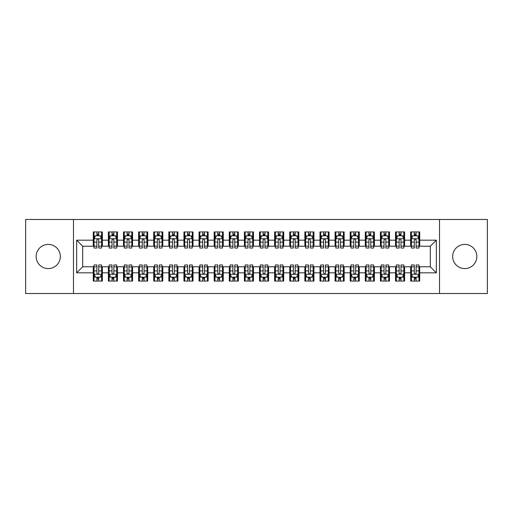 <?xml version="1.0" encoding="UTF-8"?>
<svg xmlns="http://www.w3.org/2000/svg" width="513" height="513" viewBox="0 0 513 513"><rect width="100%" height="100%" fill="white"/><g stroke="black" fill="none" stroke-linecap="round" stroke-linejoin="round"><path stroke-width="0.77" d="M464.759 244.412A12.088 12.088 0 0 0 452.665 256.5A12.088 12.088 0 0 0 464.759 268.588A12.088 12.088 0 0 0 476.846 256.5A12.088 12.088 0 0 0 464.759 244.412M48.241 244.412A12.088 12.088 0 0 0 36.154 256.5A12.088 12.088 0 0 0 48.241 268.588A12.088 12.088 0 0 0 60.335 256.5A12.088 12.088 0 0 0 48.241 244.412M439.519 293.526L487.35 293.526L487.35 219.474L439.519 219.474L439.519 293.526L73.481 293.526L73.481 219.474L25.65 219.474L25.65 293.526L73.481 293.526M439.519 219.474L73.481 219.474M76.655 272.82L76.655 240.18L93.283 240.18L93.283 246.221L82.702 246.221L82.702 266.779L76.655 272.82L93.283 272.82L93.283 281.06L102.35 281.06L102.35 272.82L108.39 272.82L108.39 281.06L117.464 281.06L117.464 272.82L123.505 272.82L123.505 281.06L132.572 281.06L132.572 272.82L138.619 272.82L138.619 281.06L147.686 281.06L147.686 272.82L153.733 272.82L153.733 281.06L162.801 281.06L162.801 272.82L168.848 272.82L168.848 281.06L177.915 281.06L177.915 272.82L183.955 272.82L183.955 281.06L193.023 281.06L193.023 272.82L199.07 272.82L199.07 281.06L208.137 281.06L208.137 272.82L214.184 272.82L214.184 281.06L223.251 281.06L223.251 272.82L229.298 272.82L229.298 281.06L238.365 281.06L238.365 272.82L244.412 272.82L244.412 281.06L253.48 281.06L253.48 272.82L259.52 272.82L259.52 281.06L268.588 281.06L268.588 272.82L274.635 272.82L274.635 281.06L283.702 281.06L283.702 272.82L289.749 272.82L289.749 281.06L298.816 281.06L298.816 272.82L304.863 272.82L304.863 281.06L313.93 281.06L313.93 272.82L319.977 272.82L319.977 281.06L329.045 281.06L329.045 272.82L335.085 272.82L335.085 281.06L344.152 281.06L344.152 272.82L350.199 272.82L350.199 281.06L359.267 281.06L359.267 272.82L365.314 272.82L365.314 281.06L374.381 281.06L374.381 272.82L380.428 272.82L380.428 281.06L389.495 281.06L389.495 272.82L395.536 272.82L395.536 281.06L404.61 281.06L404.61 272.82L410.65 272.82L410.65 281.06L419.717 281.06L419.717 266.779L430.298 266.779L430.298 246.221L419.717 246.221L419.717 240.18L436.345 240.18L436.345 272.82L419.717 272.82M419.717 240.18L419.717 231.94L410.65 231.94L410.65 240.18L404.61 240.18L404.61 231.94L395.536 231.94L395.536 240.18L389.495 240.18L389.495 231.94L380.428 231.94L380.428 240.18L374.381 240.18L374.381 231.94L365.314 231.94L365.314 240.18L359.267 240.18L359.267 231.94L350.199 231.94L350.199 240.18L344.152 240.18L344.152 231.94L335.085 231.94L335.085 240.18L329.045 240.18L329.045 231.94L319.977 231.94L319.977 240.18L313.93 240.18L313.93 231.94L304.863 231.94L304.863 240.18L298.816 240.18L298.816 231.94L289.749 231.94L289.749 240.18L283.702 240.18L283.702 231.94L274.635 231.94L274.635 240.18L268.588 240.18L268.588 231.94L259.52 231.94L259.52 240.18L253.48 240.18L253.48 231.94L244.412 231.94L244.412 240.18L238.365 240.18L238.365 231.94L229.298 231.94L229.298 240.18L223.251 240.18L223.251 231.94L214.184 231.94L214.184 240.18L208.137 240.18L208.137 231.94L199.07 231.94L199.07 240.18L193.023 240.18L193.023 231.94L183.955 231.94L183.955 240.18L177.915 240.18L177.915 231.94L168.848 231.94L168.848 240.18L162.801 240.18L162.801 231.94L153.733 231.94L153.733 240.18L147.686 240.18L147.686 231.94L138.619 231.94L138.619 240.18L132.572 240.18L132.572 231.94L123.505 231.94L123.505 240.18L117.464 240.18L117.464 231.94L108.39 231.94L108.39 240.18L102.35 240.18L102.35 231.94L93.283 231.94L93.283 240.18M404.61 272.82L404.61 266.779L410.65 266.779L410.65 272.82M436.345 240.18L430.298 246.221M389.495 272.82L389.495 266.779L395.536 266.779L395.536 272.82M410.65 240.18L410.65 246.221L404.61 246.221L404.61 240.18M374.381 272.82L374.381 266.779L380.428 266.779L380.428 272.82M395.536 240.18L395.536 246.221L389.495 246.221L389.495 240.18M359.267 272.82L359.267 266.779L365.314 266.779L365.314 272.82M380.428 240.18L380.428 246.221L374.381 246.221L374.381 240.18M344.152 272.82L344.152 266.779L350.199 266.779L350.199 272.82M365.314 240.18L365.314 246.221L359.267 246.221L359.267 240.18M329.045 272.82L329.045 266.779L335.085 266.779L335.085 272.82M350.199 240.18L350.199 246.221L344.152 246.221L344.152 240.18M313.93 272.82L313.93 266.779L319.977 266.779L319.977 272.82M335.085 240.18L335.085 246.221L329.045 246.221L329.045 240.18M298.816 272.82L298.816 266.779L304.863 266.779L304.863 272.82M319.977 240.18L319.977 246.221L313.93 246.221L313.93 240.18M283.702 272.82L283.702 266.779L289.749 266.779L289.749 272.82M304.863 240.18L304.863 246.221L298.816 246.221L298.816 240.18M268.588 272.82L268.588 266.779L274.635 266.779L274.635 272.82M289.749 240.18L289.749 246.221L283.702 246.221L283.702 240.18M253.48 272.82L253.48 266.779L259.52 266.779L259.52 272.82M274.635 240.18L274.635 246.221L268.588 246.221L268.588 240.18M238.365 272.82L238.365 266.779L244.412 266.779L244.412 272.82M259.52 240.18L259.52 246.221L253.48 246.221L253.48 240.18M223.251 272.82L223.251 266.779L229.298 266.779L229.298 272.82M244.412 240.18L244.412 246.221L238.365 246.221L238.365 240.18M208.137 272.82L208.137 266.779L214.184 266.779L214.184 272.82M229.298 240.18L229.298 246.221L223.251 246.221L223.251 240.18M193.023 272.82L193.023 266.779L199.07 266.779L199.07 272.82M214.184 240.18L214.184 246.221L208.137 246.221L208.137 240.18M177.915 272.82L177.915 266.779L183.955 266.779L183.955 272.82M199.07 240.18L199.07 246.221L193.023 246.221L193.023 240.18M162.801 272.82L162.801 266.779L168.848 266.779L168.848 272.82M183.955 240.18L183.955 246.221L177.915 246.221L177.915 240.18M147.686 272.82L147.686 266.779L153.733 266.779L153.733 272.82M168.848 240.18L168.848 246.221L162.801 246.221L162.801 240.18M132.572 272.82L132.572 266.779L138.619 266.779L138.619 272.82M153.733 240.18L153.733 246.221L147.686 246.221L147.686 240.18M117.464 272.82L117.464 266.779L123.505 266.779L123.505 272.82M138.619 240.18L138.619 246.221L132.572 246.221L132.572 240.18M102.35 272.82L102.35 266.779L108.39 266.779L108.39 272.82M123.505 240.18L123.505 246.221L117.464 246.221L117.464 240.18M82.702 266.779L93.283 266.779L93.283 272.82M108.39 240.18L108.39 246.221L102.35 246.221L102.35 240.18M410.65 235.717L411.407 235.717M414.28 235.717L416.094 235.717M418.967 235.717L419.717 235.717M395.536 235.717L396.293 235.717M399.165 235.717L400.98 235.717M403.853 235.717L404.61 235.717M380.428 235.717L381.185 235.717M384.051 235.717L385.866 235.717M388.739 235.717L389.495 235.717M365.314 235.717L366.07 235.717M368.943 235.717L370.752 235.717M373.624 235.717L374.381 235.717M350.199 235.717L350.956 235.717M353.829 235.717L355.644 235.717M358.51 235.717L359.267 235.717M335.085 235.717L335.842 235.717M338.715 235.717L340.529 235.717M343.402 235.717L344.152 235.717M319.977 235.717L320.728 235.717M323.6 235.717L325.415 235.717M328.288 235.717L329.045 235.717M304.863 235.717L305.62 235.717M308.486 235.717L310.301 235.717M313.174 235.717L313.93 235.717M289.749 235.717L290.505 235.717M293.378 235.717L295.187 235.717M298.059 235.717L298.816 235.717M274.635 235.717L275.391 235.717M278.264 235.717L280.079 235.717M282.945 235.717L283.702 235.717M259.52 235.717L260.277 235.717M263.15 235.717L264.964 235.717M267.837 235.717L268.588 235.717M244.412 235.717L245.163 235.717M248.036 235.717L249.85 235.717M252.723 235.717L253.48 235.717M229.298 235.717L230.055 235.717M232.921 235.717L234.736 235.717M237.609 235.717L238.365 235.717M214.184 235.717L214.941 235.717M217.813 235.717L219.622 235.717M222.495 235.717L223.251 235.717M199.07 235.717L199.826 235.717M202.699 235.717L204.514 235.717M207.38 235.717L208.137 235.717M183.955 235.717L184.712 235.717M187.585 235.717L189.4 235.717M192.272 235.717L193.023 235.717M168.848 235.717L169.598 235.717M172.471 235.717L174.285 235.717M177.158 235.717L177.915 235.717M153.733 235.717L154.49 235.717M157.356 235.717L159.171 235.717M162.044 235.717L162.801 235.717M138.619 235.717L139.376 235.717M142.248 235.717L144.057 235.717M146.93 235.717L147.686 235.717M123.505 235.717L124.261 235.717M127.134 235.717L128.949 235.717M131.815 235.717L132.572 235.717M108.39 235.717L109.147 235.717M112.02 235.717L113.835 235.717M116.707 235.717L117.464 235.717M93.283 235.717L94.033 235.717M96.906 235.717L98.72 235.717M101.593 235.717L102.35 235.717M93.283 277.283L94.033 277.283M96.906 277.283L98.72 277.283M101.593 277.283L102.35 277.283M108.39 277.283L109.147 277.283M112.02 277.283L113.835 277.283M116.707 277.283L117.464 277.283M123.505 277.283L124.261 277.283M127.134 277.283L128.949 277.283M131.815 277.283L132.572 277.283M138.619 277.283L139.376 277.283M142.248 277.283L144.057 277.283M146.93 277.283L147.686 277.283M153.733 277.283L154.49 277.283M157.356 277.283L159.171 277.283M162.044 277.283L162.801 277.283M168.848 277.283L169.598 277.283M172.471 277.283L174.285 277.283M177.158 277.283L177.915 277.283M183.955 277.283L184.712 277.283M187.585 277.283L189.4 277.283M192.272 277.283L193.023 277.283M199.07 277.283L199.826 277.283M202.699 277.283L204.514 277.283M207.38 277.283L208.137 277.283M214.184 277.283L214.941 277.283M217.813 277.283L219.622 277.283M222.495 277.283L223.251 277.283M229.298 277.283L230.055 277.283M232.921 277.283L234.736 277.283M237.609 277.283L238.365 277.283M244.412 277.283L245.163 277.283M248.036 277.283L249.85 277.283M252.723 277.283L253.48 277.283M259.52 277.283L260.277 277.283M263.15 277.283L264.964 277.283M267.837 277.283L268.588 277.283M274.635 277.283L275.391 277.283M278.264 277.283L280.079 277.283M282.945 277.283L283.702 277.283M289.749 277.283L290.505 277.283M293.378 277.283L295.187 277.283M298.059 277.283L298.816 277.283M304.863 277.283L305.62 277.283M308.486 277.283L310.301 277.283M313.174 277.283L313.93 277.283M319.977 277.283L320.728 277.283M323.6 277.283L325.415 277.283M328.288 277.283L329.045 277.283M335.085 277.283L335.842 277.283M338.715 277.283L340.529 277.283M343.402 277.283L344.152 277.283M350.199 277.283L350.956 277.283M353.829 277.283L355.644 277.283M358.51 277.283L359.267 277.283M365.314 277.283L366.07 277.283M368.943 277.283L370.752 277.283M373.624 277.283L374.381 277.283M380.428 277.283L381.185 277.283M384.051 277.283L385.866 277.283M388.739 277.283L389.495 277.283M395.536 277.283L396.293 277.283M399.165 277.283L400.98 277.283M403.853 277.283L404.61 277.283M410.65 277.283L411.407 277.283M414.28 277.283L416.094 277.283M418.967 277.283L419.717 277.283M76.655 240.18L82.702 246.221M430.298 266.779L436.345 272.82M98.72 233.909L96.906 233.909M101.593 246.144L98.72 246.144L98.72 248.036L101.593 248.036L101.593 238.821L100.08 235.794L95.546 235.794L94.033 238.821L94.033 248.036L96.906 248.036L96.906 246.144L94.033 246.144M94.033 238.821L94.033 231.94M101.593 238.821L101.593 231.94M96.906 235.794L96.906 231.94M98.72 231.94L98.72 235.794M98.72 246.144L98.72 239.949C98.118 238.789 97.515 238.789 96.906 239.949L96.906 246.144M96.906 279.091L98.72 279.091M94.033 266.856L96.906 266.856L96.906 264.964L94.033 264.964L94.033 274.179L95.546 277.206L100.08 277.206L101.593 274.179L101.593 264.964L98.72 264.964L98.72 266.856L101.593 266.856M101.593 274.179L101.593 281.06M94.033 274.179L94.033 281.06M98.72 277.206L98.72 281.06M96.906 281.06L96.906 277.206M96.906 266.856L96.906 273.051C97.508 274.211 98.118 274.211 98.72 273.051L98.72 266.856M113.835 233.909L112.02 233.909M116.707 246.144L113.835 246.144L113.835 248.036L116.707 248.036L116.707 238.821L115.194 235.794L110.661 235.794L109.147 238.821L109.147 248.036L112.02 248.036L112.02 246.144L109.147 246.144M109.147 238.821L109.147 231.94M116.707 238.821L116.707 231.94M112.02 235.794L112.02 231.94M113.835 231.94L113.835 235.794M113.835 246.144L113.835 239.949C113.232 238.789 112.623 238.789 112.02 239.949L112.02 246.144M128.949 233.909L127.134 233.909M131.815 246.144L128.949 246.144L128.949 248.036L131.815 248.036L131.815 238.821L130.308 235.794L125.775 235.794L124.261 238.821L124.261 248.036L127.134 248.036L127.134 246.144L124.261 246.144M124.261 238.821L124.261 231.94M131.815 238.821L131.815 231.94M127.134 235.794L127.134 231.94M128.949 231.94L128.949 235.794M128.949 246.144L128.949 239.949C128.346 238.789 127.737 238.789 127.134 239.949L127.134 246.144M112.02 279.091L113.835 279.091M109.147 266.856L112.02 266.856L112.02 264.964L109.147 264.964L109.147 274.179L110.661 277.206L115.194 277.206L116.707 274.179L116.707 264.964L113.835 264.964L113.835 266.856L116.707 266.856M116.707 274.179L116.707 281.06M109.147 274.179L109.147 281.06M113.835 277.206L113.835 281.06M112.02 281.06L112.02 277.206M112.02 266.856L112.02 273.051C112.623 274.211 113.226 274.211 113.835 273.051L113.835 266.856M127.134 279.091L128.949 279.091M124.261 266.856L127.134 266.856L127.134 264.964L124.261 264.964L124.261 274.179L125.775 277.206L130.308 277.206L131.815 274.179L131.815 264.964L128.949 264.964L128.949 266.856L131.815 266.856M131.815 274.179L131.815 281.06M124.261 274.179L124.261 281.06M128.949 277.206L128.949 281.06M127.134 281.06L127.134 277.206M127.134 266.856L127.134 273.051C127.737 274.211 128.34 274.211 128.949 273.051L128.949 266.856M144.057 233.909L142.248 233.909M146.93 246.144L144.057 246.144L144.057 248.036L146.93 248.036L146.93 238.821L145.423 235.794L140.889 235.794L139.376 238.821L139.376 248.036L142.248 248.036L142.248 246.144L139.376 246.144M139.376 238.821L139.376 231.94M146.93 238.821L146.93 231.94M142.248 235.794L142.248 231.94M144.057 231.94L144.057 235.794M144.057 246.144L144.057 239.949C143.454 238.789 142.851 238.789 142.248 239.949L142.248 246.144M159.171 233.909L157.356 233.909M162.044 246.144L159.171 246.144L159.171 248.036L162.044 248.036L162.044 238.821L160.531 235.794L155.997 235.794L154.49 238.821L154.49 248.036L157.356 248.036L157.356 246.144L154.49 246.144M154.49 238.821L154.49 231.94M162.044 238.821L162.044 231.94M157.356 235.794L157.356 231.94M159.171 231.94L159.171 235.794M159.171 246.144L159.171 239.949C158.568 238.789 157.966 238.789 157.356 239.949L157.356 246.144M142.248 279.091L144.057 279.091M139.376 266.856L142.248 266.856L142.248 264.964L139.376 264.964L139.376 274.179L140.889 277.206L145.423 277.206L146.93 274.179L146.93 264.964L144.057 264.964L144.057 266.856L146.93 266.856M146.93 274.179L146.93 281.06M139.376 274.179L139.376 281.06M144.057 277.206L144.057 281.06M142.248 281.06L142.248 277.206M142.248 266.856L142.248 273.051C142.851 274.211 143.454 274.211 144.057 273.051L144.057 266.856M157.356 279.091L159.171 279.091M154.49 266.856L157.356 266.856L157.356 264.964L154.49 264.964L154.49 274.179L155.997 277.206L160.531 277.206L162.044 274.179L162.044 264.964L159.171 264.964L159.171 266.856L162.044 266.856M162.044 274.179L162.044 281.06M154.49 274.179L154.49 281.06M159.171 277.206L159.171 281.06M157.356 281.06L157.356 277.206M157.356 266.856L157.356 273.051C157.966 274.211 158.568 274.211 159.171 273.051L159.171 266.856M174.285 233.909L172.471 233.909M177.158 246.144L174.285 246.144L174.285 248.036L177.158 248.036L177.158 238.821L175.645 235.794L171.111 235.794L169.598 238.821L169.598 248.036L172.471 248.036L172.471 246.144L169.598 246.144M169.598 238.821L169.598 231.94M177.158 238.821L177.158 231.94M172.471 235.794L172.471 231.94M174.285 231.94L174.285 235.794M174.285 246.144L174.285 239.949C173.683 238.789 173.08 238.789 172.471 239.949L172.471 246.144M172.471 279.091L174.285 279.091M169.598 266.856L172.471 266.856L172.471 264.964L169.598 264.964L169.598 274.179L171.111 277.206L175.645 277.206L177.158 274.179L177.158 264.964L174.285 264.964L174.285 266.856L177.158 266.856M177.158 274.179L177.158 281.06M169.598 274.179L169.598 281.06M174.285 277.206L174.285 281.06M172.471 281.06L172.471 277.206M172.471 266.856L172.471 273.051C173.073 274.211 173.683 274.211 174.285 273.051L174.285 266.856M189.4 233.909L187.585 233.909M192.272 246.144L189.4 246.144L189.4 248.036L192.272 248.036L192.272 238.821L190.759 235.794L186.225 235.794L184.712 238.821L184.712 248.036L187.585 248.036L187.585 246.144L184.712 246.144M184.712 238.821L184.712 231.94M192.272 238.821L192.272 231.94M187.585 235.794L187.585 231.94M189.4 231.94L189.4 235.794M189.4 246.144L189.4 239.949C188.797 238.789 188.188 238.789 187.585 239.949L187.585 246.144M187.585 279.091L189.4 279.091M184.712 266.856L187.585 266.856L187.585 264.964L184.712 264.964L184.712 274.179L186.225 277.206L190.759 277.206L192.272 274.179L192.272 264.964L189.4 264.964L189.4 266.856L192.272 266.856M192.272 274.179L192.272 281.06M184.712 274.179L184.712 281.06M189.4 277.206L189.4 281.06M187.585 281.06L187.585 277.206M187.585 266.856L187.585 273.051C188.188 274.211 188.79 274.211 189.4 273.051L189.4 266.856M204.514 233.909L202.699 233.909M207.38 246.144L204.514 246.144L204.514 248.036L207.38 248.036L207.38 238.821L205.873 235.794L201.34 235.794L199.826 238.821L199.826 248.036L202.699 248.036L202.699 246.144L199.826 246.144M199.826 238.821L199.826 231.94M207.38 238.821L207.38 231.94M202.699 235.794L202.699 231.94M204.514 231.94L204.514 235.794M204.514 246.144L204.514 239.949C203.905 238.789 203.302 238.789 202.699 239.949L202.699 246.144M202.699 279.091L204.514 279.091M199.826 266.856L202.699 266.856L202.699 264.964L199.826 264.964L199.826 274.179L201.34 277.206L205.873 277.206L207.38 274.179L207.38 264.964L204.514 264.964L204.514 266.856L207.38 266.856M207.38 274.179L207.38 281.06M199.826 274.179L199.826 281.06M204.514 277.206L204.514 281.06M202.699 281.06L202.699 277.206M202.699 266.856L202.699 273.051C203.302 274.211 203.905 274.211 204.514 273.051L204.514 266.856M219.622 233.909L217.813 233.909M222.495 246.144L219.622 246.144L219.622 248.036L222.495 248.036L222.495 238.821L220.988 235.794L216.454 235.794L214.941 238.821L214.941 248.036L217.813 248.036L217.813 246.144L214.941 246.144M214.941 238.821L214.941 231.94M222.495 238.821L222.495 231.94M217.813 235.794L217.813 231.94M219.622 231.94L219.622 235.794M219.622 246.144L219.622 239.949C219.019 238.789 218.416 238.789 217.813 239.949L217.813 246.144M217.813 279.091L219.622 279.091M214.941 266.856L217.813 266.856L217.813 264.964L214.941 264.964L214.941 274.179L216.454 277.206L220.988 277.206L222.495 274.179L222.495 264.964L219.622 264.964L219.622 266.856L222.495 266.856M222.495 274.179L222.495 281.06M214.941 274.179L214.941 281.06M219.622 277.206L219.622 281.06M217.813 281.06L217.813 277.206M217.813 266.856L217.813 273.051C218.416 274.211 219.019 274.211 219.622 273.051L219.622 266.856M234.736 233.909L232.921 233.909M237.609 246.144L234.736 246.144L234.736 248.036L237.609 248.036L237.609 238.821L236.095 235.794L231.562 235.794L230.055 238.821L230.055 248.036L232.921 248.036L232.921 246.144L230.055 246.144M230.055 238.821L230.055 231.94M237.609 238.821L237.609 231.94M232.921 235.794L232.921 231.94M234.736 231.94L234.736 235.794M234.736 246.144L234.736 239.949C234.133 238.789 233.53 238.789 232.921 239.949L232.921 246.144M232.921 279.091L234.736 279.091M230.055 266.856L232.921 266.856L232.921 264.964L230.055 264.964L230.055 274.179L231.562 277.206L236.095 277.206L237.609 274.179L237.609 264.964L234.736 264.964L234.736 266.856L237.609 266.856M237.609 274.179L237.609 281.06M230.055 274.179L230.055 281.06M234.736 277.206L234.736 281.06M232.921 281.06L232.921 277.206M232.921 266.856L232.921 273.051C233.53 274.211 234.133 274.211 234.736 273.051L234.736 266.856M249.85 233.909L248.036 233.909M252.723 246.144L249.85 246.144L249.85 248.036L252.723 248.036L252.723 238.821L251.21 235.794L246.676 235.794L245.163 238.821L245.163 248.036L248.036 248.036L248.036 246.144L245.163 246.144M245.163 238.821L245.163 231.94M252.723 238.821L252.723 231.94M248.036 235.794L248.036 231.94M249.85 231.94L249.85 235.794M249.85 246.144L249.85 239.949C249.247 238.789 248.645 238.789 248.036 239.949L248.036 246.144M248.036 279.091L249.85 279.091M245.163 266.856L248.036 266.856L248.036 264.964L245.163 264.964L245.163 274.179L246.676 277.206L251.21 277.206L252.723 274.179L252.723 264.964L249.85 264.964L249.85 266.856L252.723 266.856M252.723 274.179L252.723 281.06M245.163 274.179L245.163 281.06M249.85 277.206L249.85 281.06M248.036 281.06L248.036 277.206M248.036 266.856L248.036 273.051C248.638 274.211 249.247 274.211 249.85 273.051L249.85 266.856M264.964 233.909L263.15 233.909M267.837 246.144L264.964 246.144L264.964 248.036L267.837 248.036L267.837 238.821L266.324 235.794L261.79 235.794L260.277 238.821L260.277 248.036L263.15 248.036L263.15 246.144L260.277 246.144M260.277 238.821L260.277 231.94M267.837 238.821L267.837 231.94M263.15 235.794L263.15 231.94M264.964 231.94L264.964 235.794M264.964 246.144L264.964 239.949C264.362 238.789 263.753 238.789 263.15 239.949L263.15 246.144M263.15 279.091L264.964 279.091M260.277 266.856L263.15 266.856L263.15 264.964L260.277 264.964L260.277 274.179L261.79 277.206L266.324 277.206L267.837 274.179L267.837 264.964L264.964 264.964L264.964 266.856L267.837 266.856M267.837 274.179L267.837 281.06M260.277 274.179L260.277 281.06M264.964 277.206L264.964 281.06M263.15 281.06L263.15 277.206M263.15 266.856L263.15 273.051C263.753 274.211 264.355 274.211 264.964 273.051L264.964 266.856M280.079 233.909L278.264 233.909M282.945 246.144L280.079 246.144L280.079 248.036L282.945 248.036L282.945 238.821L281.438 235.794L276.905 235.794L275.391 238.821L275.391 248.036L278.264 248.036L278.264 246.144L275.391 246.144M275.391 238.821L275.391 231.94M282.945 238.821L282.945 231.94M278.264 235.794L278.264 231.94M280.079 231.94L280.079 235.794M280.079 246.144L280.079 239.949C279.47 238.789 278.867 238.789 278.264 239.949L278.264 246.144M278.264 279.091L280.079 279.091M275.391 266.856L278.264 266.856L278.264 264.964L275.391 264.964L275.391 274.179L276.905 277.206L281.438 277.206L282.945 274.179L282.945 264.964L280.079 264.964L280.079 266.856L282.945 266.856M282.945 274.179L282.945 281.06M275.391 274.179L275.391 281.06M280.079 277.206L280.079 281.06M278.264 281.06L278.264 277.206M278.264 266.856L278.264 273.051C278.867 274.211 279.47 274.211 280.079 273.051L280.079 266.856M295.187 233.909L293.378 233.909M298.059 246.144L295.187 246.144L295.187 248.036L298.059 248.036L298.059 238.821L296.546 235.794L292.012 235.794L290.505 238.821L290.505 248.036L293.378 248.036L293.378 246.144L290.505 246.144M290.505 238.821L290.505 231.94M298.059 238.821L298.059 231.94M293.378 235.794L293.378 231.94M295.187 231.94L295.187 235.794M295.187 246.144L295.187 239.949C294.584 238.789 293.981 238.789 293.378 239.949L293.378 246.144M293.378 279.091L295.187 279.091M290.505 266.856L293.378 266.856L293.378 264.964L290.505 264.964L290.505 274.179L292.012 277.206L296.546 277.206L298.059 274.179L298.059 264.964L295.187 264.964L295.187 266.856L298.059 266.856M298.059 274.179L298.059 281.06M290.505 274.179L290.505 281.06M295.187 277.206L295.187 281.06M293.378 281.06L293.378 277.206M293.378 266.856L293.378 273.051C293.981 274.211 294.584 274.211 295.187 273.051L295.187 266.856M310.301 233.909L308.486 233.909M313.174 246.144L310.301 246.144L310.301 248.036L313.174 248.036L313.174 238.821L311.66 235.794L307.127 235.794L305.62 238.821L305.62 248.036L308.486 248.036L308.486 246.144L305.62 246.144M305.62 238.821L305.62 231.94M313.174 238.821L313.174 231.94M308.486 235.794L308.486 231.94M310.301 231.94L310.301 235.794M310.301 246.144L310.301 239.949C309.698 238.789 309.095 238.789 308.486 239.949L308.486 246.144M308.486 279.091L310.301 279.091M305.62 266.856L308.486 266.856L308.486 264.964L305.62 264.964L305.62 274.179L307.127 277.206L311.66 277.206L313.174 274.179L313.174 264.964L310.301 264.964L310.301 266.856L313.174 266.856M313.174 274.179L313.174 281.06M305.62 274.179L305.62 281.06M310.301 277.206L310.301 281.06M308.486 281.06L308.486 277.206M308.486 266.856L308.486 273.051C309.095 274.211 309.698 274.211 310.301 273.051L310.301 266.856M325.415 233.909L323.6 233.909M328.288 246.144L325.415 246.144L325.415 248.036L328.288 248.036L328.288 238.821L326.775 235.794L322.241 235.794L320.728 238.821L320.728 248.036L323.6 248.036L323.6 246.144L320.728 246.144M320.728 238.821L320.728 231.94M328.288 238.821L328.288 231.94M323.6 235.794L323.6 231.94M325.415 231.94L325.415 235.794M325.415 246.144L325.415 239.949C324.812 238.789 324.21 238.789 323.6 239.949L323.6 246.144M323.6 279.091L325.415 279.091M320.728 266.856L323.6 266.856L323.6 264.964L320.728 264.964L320.728 274.179L322.241 277.206L326.775 277.206L328.288 274.179L328.288 264.964L325.415 264.964L325.415 266.856L328.288 266.856M328.288 274.179L328.288 281.06M320.728 274.179L320.728 281.06M325.415 277.206L325.415 281.06M323.6 281.06L323.6 277.206M323.6 266.856L323.6 273.051C324.203 274.211 324.812 274.211 325.415 273.051L325.415 266.856M340.529 233.909L338.715 233.909M343.402 246.144L340.529 246.144L340.529 248.036L343.402 248.036L343.402 238.821L341.889 235.794L337.355 235.794L335.842 238.821L335.842 248.036L338.715 248.036L338.715 246.144L335.842 246.144M335.842 238.821L335.842 231.94M343.402 238.821L343.402 231.94M338.715 235.794L338.715 231.94M340.529 231.94L340.529 235.794M340.529 246.144L340.529 239.949C339.927 238.789 339.317 238.789 338.715 239.949L338.715 246.144M338.715 279.091L340.529 279.091M335.842 266.856L338.715 266.856L338.715 264.964L335.842 264.964L335.842 274.179L337.355 277.206L341.889 277.206L343.402 274.179L343.402 264.964L340.529 264.964L340.529 266.856L343.402 266.856M343.402 274.179L343.402 281.06M335.842 274.179L335.842 281.06M340.529 277.206L340.529 281.06M338.715 281.06L338.715 277.206M338.715 266.856L338.715 273.051C339.317 274.211 339.92 274.211 340.529 273.051L340.529 266.856M355.644 233.909L353.829 233.909M358.51 246.144L355.644 246.144L355.644 248.036L358.51 248.036L358.51 238.821L357.003 235.794L352.469 235.794L350.956 238.821L350.956 248.036L353.829 248.036L353.829 246.144L350.956 246.144M350.956 238.821L350.956 231.94M358.51 238.821L358.51 231.94M353.829 235.794L353.829 231.94M355.644 231.94L355.644 235.794M355.644 246.144L355.644 239.949C355.034 238.789 354.432 238.789 353.829 239.949L353.829 246.144M353.829 279.091L355.644 279.091M350.956 266.856L353.829 266.856L353.829 264.964L350.956 264.964L350.956 274.179L352.469 277.206L357.003 277.206L358.51 274.179L358.51 264.964L355.644 264.964L355.644 266.856L358.51 266.856M358.51 274.179L358.51 281.06M350.956 274.179L350.956 281.06M355.644 277.206L355.644 281.06M353.829 281.06L353.829 277.206M353.829 266.856L353.829 273.051C354.432 274.211 355.034 274.211 355.644 273.051L355.644 266.856M370.752 233.909L368.943 233.909M373.624 246.144L370.752 246.144L370.752 248.036L373.624 248.036L373.624 238.821L372.111 235.794L367.577 235.794L366.07 238.821L366.07 248.036L368.943 248.036L368.943 246.144L366.07 246.144M366.07 238.821L366.07 231.94M373.624 238.821L373.624 231.94M368.943 235.794L368.943 231.94M370.752 231.94L370.752 235.794M370.752 246.144L370.752 239.949C370.149 238.789 369.546 238.789 368.943 239.949L368.943 246.144M368.943 279.091L370.752 279.091M366.07 266.856L368.943 266.856L368.943 264.964L366.07 264.964L366.07 274.179L367.577 277.206L372.111 277.206L373.624 274.179L373.624 264.964L370.752 264.964L370.752 266.856L373.624 266.856M373.624 274.179L373.624 281.06M366.07 274.179L366.07 281.06M370.752 277.206L370.752 281.06M368.943 281.06L368.943 277.206M368.943 266.856L368.943 273.051C369.546 274.211 370.149 274.211 370.752 273.051L370.752 266.856M385.866 233.909L384.051 233.909M388.739 246.144L385.866 246.144L385.866 248.036L388.739 248.036L388.739 238.821L387.225 235.794L382.692 235.794L381.185 238.821L381.185 248.036L384.051 248.036L384.051 246.144L381.185 246.144M381.185 238.821L381.185 231.94M388.739 238.821L388.739 231.94M384.051 235.794L384.051 231.94M385.866 231.94L385.866 235.794M385.866 246.144L385.866 239.949C385.263 238.789 384.66 238.789 384.051 239.949L384.051 246.144M384.051 279.091L385.866 279.091M381.185 266.856L384.051 266.856L384.051 264.964L381.185 264.964L381.185 274.179L382.692 277.206L387.225 277.206L388.739 274.179L388.739 264.964L385.866 264.964L385.866 266.856L388.739 266.856M388.739 274.179L388.739 281.06M381.185 274.179L381.185 281.06M385.866 277.206L385.866 281.06M384.051 281.06L384.051 277.206M384.051 266.856L384.051 273.051C384.654 274.211 385.263 274.211 385.866 273.051L385.866 266.856M400.98 233.909L399.165 233.909M403.853 246.144L400.98 246.144L400.98 248.036L403.853 248.036L403.853 238.821L402.339 235.794L397.806 235.794L396.293 238.821L396.293 248.036L399.165 248.036L399.165 246.144L396.293 246.144M396.293 238.821L396.293 231.94M403.853 238.821L403.853 231.94M399.165 235.794L399.165 231.94M400.98 231.94L400.98 235.794M400.98 246.144L400.98 239.949C400.377 238.789 399.774 238.789 399.165 239.949L399.165 246.144M399.165 279.091L400.98 279.091M396.293 266.856L399.165 266.856L399.165 264.964L396.293 264.964L396.293 274.179L397.806 277.206L402.339 277.206L403.853 274.179L403.853 264.964L400.98 264.964L400.98 266.856L403.853 266.856M403.853 274.179L403.853 281.06M396.293 274.179L396.293 281.06M400.98 277.206L400.98 281.06M399.165 281.06L399.165 277.206M399.165 266.856L399.165 273.051C399.768 274.211 400.377 274.211 400.98 273.051L400.98 266.856M416.094 233.909L414.28 233.909M418.967 246.144L416.094 246.144L416.094 248.036L418.967 248.036L418.967 238.821L417.454 235.794L412.92 235.794L411.407 238.821L411.407 248.036L414.28 248.036L414.28 246.144L411.407 246.144M411.407 238.821L411.407 231.94M418.967 238.821L418.967 231.94M414.28 235.794L414.28 231.94M416.094 231.94L416.094 235.794M416.094 246.144L416.094 239.949C415.492 238.789 414.882 238.789 414.28 239.949L414.28 246.144M414.28 279.091L416.094 279.091M411.407 266.856L414.28 266.856L414.28 264.964L411.407 264.964L411.407 274.179L412.92 277.206L417.454 277.206L418.967 274.179L418.967 264.964L416.094 264.964L416.094 266.856L418.967 266.856M418.967 274.179L418.967 281.06M411.407 274.179L411.407 281.06M416.094 277.206L416.094 281.06M414.28 281.06L414.28 277.206M414.28 266.856L414.28 273.051C414.882 274.211 415.485 274.211 416.094 273.051L416.094 266.856M101.555 238.744L94.071 238.744M94.033 235.974L95.456 235.974M100.17 235.974L101.593 235.974M96.906 242.091L94.033 242.091M101.593 242.091L98.72 242.091M98.72 234.871L96.906 234.871M94.071 274.256L101.555 274.256M101.593 277.026L100.17 277.026M95.456 277.026L94.033 277.026M98.72 270.909L101.593 270.909M94.033 270.909L96.906 270.909M96.906 278.129L98.72 278.129M116.669 238.744L109.186 238.744M109.147 235.974L110.571 235.974M115.284 235.974L116.707 235.974M112.02 242.091L109.147 242.091M116.707 242.091L113.835 242.091M113.835 234.871L112.02 234.871M131.783 238.744L124.3 238.744M124.261 235.974L125.685 235.974M130.398 235.974L131.815 235.974M127.134 242.091L124.261 242.091M131.815 242.091L128.949 242.091M128.949 234.871L127.134 234.871M109.186 274.256L116.669 274.256M116.707 277.026L115.284 277.026M110.571 277.026L109.147 277.026M113.835 270.909L116.707 270.909M109.147 270.909L112.02 270.909M112.02 278.129L113.835 278.129M124.3 274.256L131.783 274.256M131.815 277.026L130.398 277.026M125.685 277.026L124.261 277.026M128.949 270.909L131.815 270.909M124.261 270.909L127.134 270.909M127.134 278.129L128.949 278.129M146.891 238.744L139.414 238.744M139.376 235.974L140.793 235.974M145.512 235.974L146.93 235.974M142.248 242.091L139.376 242.091M146.93 242.091L144.057 242.091M144.057 234.871L142.248 234.871M162.005 238.744L154.528 238.744M154.49 235.974L155.907 235.974M160.627 235.974L162.044 235.974M157.356 242.091L154.49 242.091M162.044 242.091L159.171 242.091M159.171 234.871L157.356 234.871M139.414 274.256L146.891 274.256M146.93 277.026L145.512 277.026M140.793 277.026L139.376 277.026M144.057 270.909L146.93 270.909M139.376 270.909L142.248 270.909M142.248 278.129L144.057 278.129M154.528 274.256L162.005 274.256M162.044 277.026L160.627 277.026M155.907 277.026L154.49 277.026M159.171 270.909L162.044 270.909M154.49 270.909L157.356 270.909M157.356 278.129L159.171 278.129M177.12 238.744L169.636 238.744M169.598 235.974L171.021 235.974M175.735 235.974L177.158 235.974M172.471 242.091L169.598 242.091M177.158 242.091L174.285 242.091M174.285 234.871L172.471 234.871M169.636 274.256L177.12 274.256M177.158 277.026L175.735 277.026M171.021 277.026L169.598 277.026M174.285 270.909L177.158 270.909M169.598 270.909L172.471 270.909M172.471 278.129L174.285 278.129M192.234 238.744L184.751 238.744M184.712 235.974L186.136 235.974M190.849 235.974L192.272 235.974M187.585 242.091L184.712 242.091M192.272 242.091L189.4 242.091M189.4 234.871L187.585 234.871M184.751 274.256L192.234 274.256M192.272 277.026L190.849 277.026M186.136 277.026L184.712 277.026M189.4 270.909L192.272 270.909M184.712 270.909L187.585 270.909M187.585 278.129L189.4 278.129M207.348 238.744L199.865 238.744M199.826 235.974L201.25 235.974M205.963 235.974L207.38 235.974M202.699 242.091L199.826 242.091M207.38 242.091L204.514 242.091M204.514 234.871L202.699 234.871M199.865 274.256L207.348 274.256M207.38 277.026L205.963 277.026M201.25 277.026L199.826 277.026M204.514 270.909L207.38 270.909M199.826 270.909L202.699 270.909M202.699 278.129L204.514 278.129M222.456 238.744L214.979 238.744M214.941 235.974L216.358 235.974M221.077 235.974L222.495 235.974M217.813 242.091L214.941 242.091M222.495 242.091L219.622 242.091M219.622 234.871L217.813 234.871M214.979 274.256L222.456 274.256M222.495 277.026L221.077 277.026M216.358 277.026L214.941 277.026M219.622 270.909L222.495 270.909M214.941 270.909L217.813 270.909M217.813 278.129L219.622 278.129M237.57 238.744L230.093 238.744M230.055 235.974L231.472 235.974M236.185 235.974L237.609 235.974M232.921 242.091L230.055 242.091M237.609 242.091L234.736 242.091M234.736 234.871L232.921 234.871M230.093 274.256L237.57 274.256M237.609 277.026L236.185 277.026M231.472 277.026L230.055 277.026M234.736 270.909L237.609 270.909M230.055 270.909L232.921 270.909M232.921 278.129L234.736 278.129M252.685 238.744L245.201 238.744M245.163 235.974L246.586 235.974M251.299 235.974L252.723 235.974M248.036 242.091L245.163 242.091M252.723 242.091L249.85 242.091M249.85 234.871L248.036 234.871M245.201 274.256L252.685 274.256M252.723 277.026L251.299 277.026M246.586 277.026L245.163 277.026M249.85 270.909L252.723 270.909M245.163 270.909L248.036 270.909M248.036 278.129L249.85 278.129M267.799 238.744L260.315 238.744M260.277 235.974L261.701 235.974M266.414 235.974L267.837 235.974M263.15 242.091L260.277 242.091M267.837 242.091L264.964 242.091M264.964 234.871L263.15 234.871M260.315 274.256L267.799 274.256M267.837 277.026L266.414 277.026M261.701 277.026L260.277 277.026M264.964 270.909L267.837 270.909M260.277 270.909L263.15 270.909M263.15 278.129L264.964 278.129M282.907 238.744L275.43 238.744M275.391 235.974L276.815 235.974M281.528 235.974L282.945 235.974M278.264 242.091L275.391 242.091M282.945 242.091L280.079 242.091M280.079 234.871L278.264 234.871M275.43 274.256L282.907 274.256M282.945 277.026L281.528 277.026M276.815 277.026L275.391 277.026M280.079 270.909L282.945 270.909M275.391 270.909L278.264 270.909M278.264 278.129L280.079 278.129M298.021 238.744L290.544 238.744M290.505 235.974L291.923 235.974M296.642 235.974L298.059 235.974M293.378 242.091L290.505 242.091M298.059 242.091L295.187 242.091M295.187 234.871L293.378 234.871M290.544 274.256L298.021 274.256M298.059 277.026L296.642 277.026M291.923 277.026L290.505 277.026M295.187 270.909L298.059 270.909M290.505 270.909L293.378 270.909M293.378 278.129L295.187 278.129M313.135 238.744L305.652 238.744M305.62 235.974L307.037 235.974M311.75 235.974L313.174 235.974M308.486 242.091L305.62 242.091M313.174 242.091L310.301 242.091M310.301 234.871L308.486 234.871M305.652 274.256L313.135 274.256M313.174 277.026L311.75 277.026M307.037 277.026L305.62 277.026M310.301 270.909L313.174 270.909M305.62 270.909L308.486 270.909M308.486 278.129L310.301 278.129M328.249 238.744L320.766 238.744M320.728 235.974L322.151 235.974M326.864 235.974L328.288 235.974M323.6 242.091L320.728 242.091M328.288 242.091L325.415 242.091M325.415 234.871L323.6 234.871M320.766 274.256L328.249 274.256M328.288 277.026L326.864 277.026M322.151 277.026L320.728 277.026M325.415 270.909L328.288 270.909M320.728 270.909L323.6 270.909M323.6 278.129L325.415 278.129M343.364 238.744L335.88 238.744M335.842 235.974L337.265 235.974M341.979 235.974L343.402 235.974M338.715 242.091L335.842 242.091M343.402 242.091L340.529 242.091M340.529 234.871L338.715 234.871M335.88 274.256L343.364 274.256M343.402 277.026L341.979 277.026M337.265 277.026L335.842 277.026M340.529 270.909L343.402 270.909M335.842 270.909L338.715 270.909M338.715 278.129L340.529 278.129M358.472 238.744L350.995 238.744M350.956 235.974L352.373 235.974M357.093 235.974L358.51 235.974M353.829 242.091L350.956 242.091M358.51 242.091L355.644 242.091M355.644 234.871L353.829 234.871M350.995 274.256L358.472 274.256M358.51 277.026L357.093 277.026M352.373 277.026L350.956 277.026M355.644 270.909L358.51 270.909M350.956 270.909L353.829 270.909M353.829 278.129L355.644 278.129M373.586 238.744L366.109 238.744M366.07 235.974L367.488 235.974M372.207 235.974L373.624 235.974M368.943 242.091L366.07 242.091M373.624 242.091L370.752 242.091M370.752 234.871L368.943 234.871M366.109 274.256L373.586 274.256M373.624 277.026L372.207 277.026M367.488 277.026L366.07 277.026M370.752 270.909L373.624 270.909M366.07 270.909L368.943 270.909M368.943 278.129L370.752 278.129M388.7 238.744L381.217 238.744M381.185 235.974L382.602 235.974M387.315 235.974L388.739 235.974M384.051 242.091L381.185 242.091M388.739 242.091L385.866 242.091M385.866 234.871L384.051 234.871M381.217 274.256L388.7 274.256M388.739 277.026L387.315 277.026M382.602 277.026L381.185 277.026M385.866 270.909L388.739 270.909M381.185 270.909L384.051 270.909M384.051 278.129L385.866 278.129M403.814 238.744L396.331 238.744M396.293 235.974L397.716 235.974M402.429 235.974L403.853 235.974M399.165 242.091L396.293 242.091M403.853 242.091L400.98 242.091M400.98 234.871L399.165 234.871M396.331 274.256L403.814 274.256M403.853 277.026L402.429 277.026M397.716 277.026L396.293 277.026M400.98 270.909L403.853 270.909M396.293 270.909L399.165 270.909M399.165 278.129L400.98 278.129M418.929 238.744L411.445 238.744M411.407 235.974L412.83 235.974M417.544 235.974L418.967 235.974M414.28 242.091L411.407 242.091M418.967 242.091L416.094 242.091M416.094 234.871L414.28 234.871M411.445 274.256L418.929 274.256M418.967 277.026L417.544 277.026M412.83 277.026L411.407 277.026M416.094 270.909L418.967 270.909M411.407 270.909L414.28 270.909M414.28 278.129L416.094 278.129"/></g></svg>

